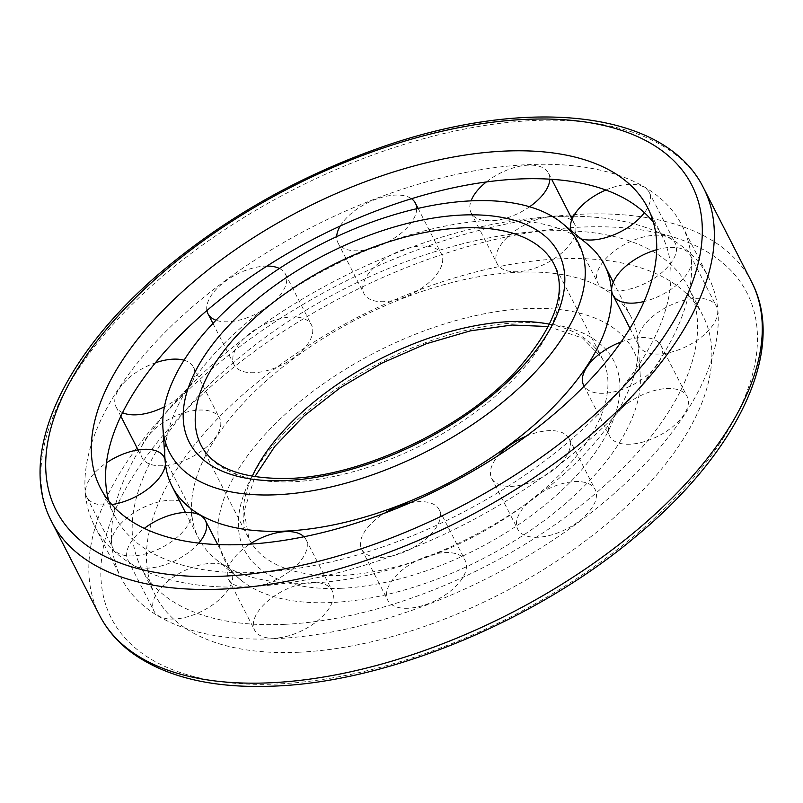<?xml version="1.0" encoding="UTF-8"?>
<svg xmlns="http://www.w3.org/2000/svg" width="803" height="803" viewBox="0 0 803 803"><rect width="100%" height="100%" fill="white"/><g stroke="black" fill="none" stroke-linecap="round" stroke-linejoin="round"><path stroke-width="0.6" stroke-dasharray="4.01 3.01" d="M331.89 602.511A229.708 116.305 152.9 0 1 240.639 579.846A229.708 116.305 152.9 0 1 376.165 352.015A229.708 116.305 152.9 0 1 640.232 375.362A229.708 116.305 152.9 0 1 331.89 602.511M312.036 583.038A242.897 122.979 152.9 0 1 215.545 559.079A242.897 122.979 152.9 0 1 198.652 538.301A242.897 122.979 152.9 0 1 358.851 318.169A242.897 122.979 152.9 0 1 631.108 317.004A242.897 122.979 152.9 0 1 638.074 342.861A242.897 122.979 152.9 0 1 312.036 583.038M165.097 460.49A242.897 122.979 152.9 0 1 332.261 266.215A242.897 122.979 152.9 0 1 587.625 244.273M653.441 222.411A307.429 155.662 152.9 0 1 661.973 235.65A307.429 155.662 152.9 0 1 564.499 445.233A307.429 155.662 152.9 0 1 258.124 572.378A307.429 155.662 152.9 0 1 114.608 515.747A307.429 155.662 152.9 0 1 108.867 501.082M248.609 586.762A329.913 167.044 152.9 0 1 94.593 525.995A329.913 167.044 152.9 0 1 312.196 226.988A329.913 167.044 152.9 0 1 681.988 225.412A329.913 167.044 152.9 0 1 577.387 450.312A329.913 167.044 152.9 0 1 248.609 586.762M573.472 216.238A329.913 167.044 152.9 0 1 708.567 277.356A329.913 167.044 152.9 0 1 603.976 502.266A329.913 167.044 152.9 0 1 275.188 638.716A329.913 167.044 152.9 0 1 121.183 577.939A329.913 167.044 152.9 0 1 233.031 347.087A329.913 167.044 152.9 0 1 570.582 216.228M284.714 624.332A307.429 155.662 152.9 0 1 141.198 567.701A307.429 155.662 152.9 0 1 343.965 289.08A307.429 155.662 152.9 0 1 688.552 287.604A307.429 155.662 152.9 0 1 591.088 497.187A307.429 155.662 152.9 0 1 284.714 624.332M298.987 652.227A307.429 155.662 152.9 0 1 155.471 595.605A307.429 155.662 152.9 0 1 358.238 316.984A307.429 155.662 152.9 0 1 702.836 315.499A307.429 155.662 152.9 0 1 605.362 525.082A307.429 155.662 152.9 0 1 298.987 652.227M122.548 412.692A43.503 22.032 152.9 0 1 116.023 406.81A43.503 22.032 152.9 0 1 155.37 362.815M184.048 360.226A43.503 22.032 152.9 0 1 193.483 367.172A43.503 22.032 152.9 0 1 164.414 406.79M162.387 465.74A43.503 22.032 152.9 0 1 142.071 457.72A43.503 22.032 152.9 0 1 170.768 418.293A43.503 22.032 152.9 0 1 219.54 418.082A43.503 22.032 152.9 0 1 205.739 447.743A43.503 22.032 152.9 0 1 162.387 465.74M279.394 268.463A43.503 22.032 152.9 0 1 285.436 274.114A43.503 22.032 152.9 0 1 271.645 303.775A43.503 22.032 152.9 0 1 228.283 321.762A43.503 22.032 152.9 0 1 215.977 320.226M206.903 310.54A43.503 22.032 152.9 0 1 225.121 281.462A43.503 22.032 152.9 0 1 266.998 266.054M254.34 372.682A43.503 22.032 152.9 0 1 234.034 364.662A43.503 22.032 152.9 0 1 262.722 325.235A43.503 22.032 152.9 0 1 311.494 325.024A43.503 22.032 152.9 0 1 297.702 354.685A43.503 22.032 152.9 0 1 254.34 372.682M416.677 208.71A43.503 22.032 152.9 0 1 358.248 250.757A43.503 22.032 152.9 0 1 337.943 242.747A43.503 22.032 152.9 0 1 336.678 236.634M340.231 226.034A43.503 22.032 152.9 0 1 374.901 199.626A43.503 22.032 152.9 0 1 411.507 198.722M384.306 301.667A43.503 22.032 152.9 0 1 363.99 293.657A43.503 22.032 152.9 0 1 392.687 254.23A43.503 22.032 152.9 0 1 441.459 254.019A43.503 22.032 152.9 0 1 427.658 283.68A43.503 22.032 152.9 0 1 384.306 301.667M529.589 206.762A43.503 22.032 152.9 0 1 491.396 220.825A43.503 22.032 152.9 0 1 471.09 212.815A43.503 22.032 152.9 0 1 471.07 200.85M486.337 181.97A43.503 22.032 152.9 0 1 548.549 173.177A43.503 22.032 152.9 0 1 549.824 179.179M517.453 271.735A43.503 22.032 152.9 0 1 497.147 263.725A43.503 22.032 152.9 0 1 525.835 224.298A43.503 22.032 152.9 0 1 574.607 224.087A43.503 22.032 152.9 0 1 560.815 253.748A43.503 22.032 152.9 0 1 517.453 271.735M581.141 238.903A43.503 22.032 152.9 0 1 571.746 231.977A43.503 22.032 152.9 0 1 571.174 230.662M605.833 190.02A43.503 22.032 152.9 0 1 649.205 192.339A43.503 22.032 152.9 0 1 644.438 212.715M618.109 290.897A43.503 22.032 152.9 0 1 597.803 282.887A43.503 22.032 152.9 0 1 626.491 243.46A43.503 22.032 152.9 0 1 675.263 243.249A43.503 22.032 152.9 0 1 661.471 272.91A43.503 22.032 152.9 0 1 618.109 290.897M656.693 249.723A43.503 22.032 152.9 0 1 690.399 255.454A43.503 22.032 152.9 0 1 644.106 301.496M659.303 354.023A43.503 22.032 152.9 0 1 638.987 346.013A43.503 22.032 152.9 0 1 667.684 306.585A43.503 22.032 152.9 0 1 716.457 306.375A43.503 22.032 152.9 0 1 702.655 336.035A43.503 22.032 152.9 0 1 659.303 354.023M621.09 341.958A43.503 22.032 152.9 0 1 661.09 345.631A43.503 22.032 152.9 0 1 647.298 375.292A43.503 22.032 152.9 0 1 603.936 393.279A43.503 22.032 152.9 0 1 584.122 386.133M629.994 444.2A43.503 22.032 152.9 0 1 609.688 436.18A43.503 22.032 152.9 0 1 638.375 396.752A43.503 22.032 152.9 0 1 687.147 396.541A43.503 22.032 152.9 0 1 673.356 426.202A43.503 22.032 152.9 0 1 629.994 444.2M526.196 436.18A43.503 22.032 152.9 0 1 569.136 438.689A43.503 22.032 152.9 0 1 555.345 468.35A43.503 22.032 152.9 0 1 511.983 486.337A43.503 22.032 152.9 0 1 491.677 478.327A43.503 22.032 152.9 0 1 498.593 455.321M538.04 537.247A43.503 22.032 152.9 0 1 517.724 529.237A43.503 22.032 152.9 0 1 546.421 489.81A43.503 22.032 152.9 0 1 595.194 489.599A43.503 22.032 152.9 0 1 581.392 519.26A43.503 22.032 152.9 0 1 538.04 537.247M410.072 502.829A43.503 22.032 152.9 0 1 439.171 509.694A43.503 22.032 152.9 0 1 425.379 539.355A43.503 22.032 152.9 0 1 382.017 557.342A43.503 22.032 152.9 0 1 361.711 549.332A43.503 22.032 152.9 0 1 384.557 513.187M408.075 608.262A43.503 22.032 152.9 0 1 387.769 600.242A43.503 22.032 152.9 0 1 416.456 560.815A43.503 22.032 152.9 0 1 465.228 560.604A43.503 22.032 152.9 0 1 451.437 590.265A43.503 22.032 152.9 0 1 408.075 608.262M303.946 536.775A43.503 22.032 152.9 0 1 306.023 539.626A43.503 22.032 152.9 0 1 292.232 569.287A43.503 22.032 152.9 0 1 248.87 587.274A43.503 22.032 152.9 0 1 228.564 579.264A43.503 22.032 152.9 0 1 249.783 544.153M274.927 638.194A43.503 22.032 152.9 0 1 254.611 630.174A43.503 22.032 152.9 0 1 283.308 590.747A43.503 22.032 152.9 0 1 332.081 590.536A43.503 22.032 152.9 0 1 318.279 620.197A43.503 22.032 152.9 0 1 274.927 638.194M198.753 543.119A43.503 22.032 152.9 0 1 148.214 568.112A43.503 22.032 152.9 0 1 127.908 560.103A43.503 22.032 152.9 0 1 144.289 528.384M174.271 619.033A43.503 22.032 152.9 0 1 153.955 611.013A43.503 22.032 152.9 0 1 182.652 571.585A43.503 22.032 152.9 0 1 231.425 571.375A43.503 22.032 152.9 0 1 217.623 601.035A43.503 22.032 152.9 0 1 174.271 619.033M111.768 504.545A43.503 22.032 152.9 0 1 107.02 504.997A43.503 22.032 152.9 0 1 86.714 496.977A43.503 22.032 152.9 0 1 106.458 462.849M165.027 459.567A43.503 22.032 152.9 0 1 165.408 464.014M133.077 555.907A43.503 22.032 152.9 0 1 112.771 547.887A43.503 22.032 152.9 0 1 141.458 508.46A43.503 22.032 152.9 0 1 190.231 508.249A43.503 22.032 152.9 0 1 176.439 537.91A43.503 22.032 152.9 0 1 133.077 555.907M549.543 324.211A198.341 100.425 152.9 0 1 602.13 358.168L554.18 264.468A198.341 100.425 152.9 0 1 491.295 399.683A198.341 100.425 152.9 0 1 293.627 481.72A198.341 100.425 152.9 0 1 201.041 445.183L248.99 538.883A198.341 100.425 152.9 0 1 252.212 476.37M548.389 326.55L582.667 338.133L602.13 358.168A198.341 100.425 152.9 0 1 539.245 493.383A198.341 100.425 152.9 0 1 341.576 575.41A198.341 100.425 152.9 0 1 248.99 538.883L244.112 511.381L254.782 476.801M341.295 588.298A207.495 105.063 152.9 0 1 326.389 395.939A207.495 105.063 152.9 0 1 619.775 382.419A207.495 105.063 152.9 0 1 341.295 588.298M51.643 521.629A366.168 185.403 152.9 0 1 293.145 189.779A366.168 185.403 152.9 0 1 703.579 188.022M277.989 683.955A357.014 180.765 152.9 0 1 252.333 352.979A357.014 180.765 152.9 0 1 757.139 329.722A357.014 180.765 152.9 0 1 277.989 683.955M99.582 615.329A366.168 185.403 152.9 0 1 341.094 283.479A366.168 185.403 152.9 0 1 751.528 281.712M640.232 375.362L638.074 342.861M240.639 579.846L215.545 559.079M185.413 512.434L198.652 538.301M613.291 282.194L631.108 317.004M100.335 487.843L114.608 515.747M647.69 207.746L661.973 235.65M94.593 525.995L121.183 577.939M681.988 225.412L708.567 277.356M141.198 567.701L155.471 595.605M688.552 287.604L702.836 315.499M116.023 406.81L120.831 416.215M138.086 449.921L142.071 457.72M193.483 367.172L219.54 418.082M212.925 323.418L234.034 364.662M285.436 274.114L311.494 325.024M337.943 242.747L363.99 293.657M418.102 208.389L441.459 254.019M471.09 212.815L497.147 263.725M548.549 173.177L551.681 179.3M572.067 219.139L574.607 224.087M571.746 231.977L597.803 282.887M649.205 192.339L675.263 243.249M629.974 328.397L638.987 346.013M690.399 255.454L716.457 306.375M584.092 386.163L609.688 436.18M661.09 345.631L687.147 396.541M491.677 478.327L517.724 529.237M569.136 438.689L595.194 489.599M361.711 549.332L387.769 600.242M439.171 509.694L465.228 560.604M228.564 579.264L254.611 630.174M306.023 539.626L332.081 590.536M127.908 560.103L153.955 611.013M217.713 544.585L231.425 571.375M86.714 496.977L112.771 547.887M164.986 458.935L190.231 508.249"/><path stroke-width="1.2" d="M276.754 494.748A229.708 116.305 152.9 0 1 162.929 427.989A229.708 116.305 152.9 0 1 321.029 244.263A229.708 116.305 152.9 0 1 562.522 223.505A229.708 116.305 152.9 0 1 522.612 384.697A229.708 116.305 152.9 0 1 276.754 494.748M562.522 223.505L587.625 244.273A242.897 122.979 152.9 0 1 604.518 265.05A242.897 122.979 152.9 0 1 527.511 430.639A242.897 122.979 152.9 0 1 285.446 531.094A242.897 122.979 152.9 0 1 172.063 486.347A242.897 122.979 152.9 0 1 165.097 460.49L162.929 427.989M243.851 544.474A307.429 155.662 152.9 0 1 100.335 487.843A307.429 155.662 152.9 0 1 303.102 209.222A307.429 155.662 152.9 0 1 647.69 207.746A307.429 155.662 152.9 0 1 550.226 417.329A307.429 155.662 152.9 0 1 243.851 544.474M108.867 501.082A307.429 155.662 152.9 0 1 317.376 237.126A307.429 155.662 152.9 0 1 653.441 222.411M570.582 216.228A329.913 167.044 152.9 0 1 573.472 216.238M164.414 406.79A43.503 22.032 152.9 0 1 136.329 414.82A43.503 22.032 152.9 0 1 122.548 412.692M155.37 362.815A43.503 22.032 152.9 0 1 184.048 360.226M215.977 320.226A43.503 22.032 152.9 0 1 207.977 313.752A43.503 22.032 152.9 0 1 206.903 310.54M266.998 266.054A43.503 22.032 152.9 0 1 279.394 268.463M336.678 236.634A43.503 22.032 152.9 0 1 340.231 226.034M411.507 198.722A43.503 22.032 152.9 0 1 415.402 203.109A43.503 22.032 152.9 0 1 416.677 208.71M471.07 200.85A43.503 22.032 152.9 0 1 486.337 181.97M549.824 179.179A43.503 22.032 152.9 0 1 529.589 206.762M644.438 212.715A43.503 22.032 152.9 0 1 592.052 239.987A43.503 22.032 152.9 0 1 581.141 238.903M571.174 230.662A43.503 22.032 152.9 0 1 605.833 190.02M644.106 301.496A43.503 22.032 152.9 0 1 633.246 303.112A43.503 22.032 152.9 0 1 612.94 295.102A43.503 22.032 152.9 0 1 656.693 249.723M584.122 386.133A43.503 22.032 152.9 0 1 583.63 385.269A43.503 22.032 152.9 0 1 621.09 341.958M498.593 455.321A43.503 22.032 152.9 0 1 526.196 436.18M384.557 513.187A43.503 22.032 152.9 0 1 410.072 502.829M249.783 544.153A43.503 22.032 152.9 0 1 303.946 536.775M144.289 528.384A43.503 22.032 152.9 0 1 205.367 520.464A43.503 22.032 152.9 0 1 198.753 543.119M106.458 462.849A43.503 22.032 152.9 0 1 164.173 457.339A43.503 22.032 152.9 0 1 165.027 459.567M165.408 464.014A43.503 22.032 152.9 0 1 111.768 504.545M286.159 480.545A207.495 105.063 152.9 0 1 271.243 288.187A207.495 105.063 152.9 0 1 564.639 274.666A207.495 105.063 152.9 0 1 286.159 480.545M201.041 445.183A198.341 100.425 152.9 0 1 331.86 265.422A198.341 100.425 152.9 0 1 554.18 264.468C567.46 291.489 555.064 326.66 516.971 370.012C464.084 428.119 362.986 476.169 289.331 478.427C242.325 479.311 212.895 468.229 201.041 445.183M252.212 476.37A198.341 100.425 152.9 0 1 549.543 324.211M222.853 576.203A357.014 180.765 152.9 0 1 197.197 245.226A357.014 180.765 152.9 0 1 701.993 221.969A357.014 180.765 152.9 0 1 222.853 576.203M222.572 589.081A366.168 185.403 152.9 0 1 51.643 521.629C15.95 453.785 64.993 351.664 166.131 267.861C229.176 215.706 300.744 175.556 380.853 147.411C526.858 95.928 665.306 109.991 703.579 188.022A366.168 185.403 152.9 0 1 587.485 437.645A366.168 185.403 152.9 0 1 222.572 589.081M270.521 682.781A366.168 185.403 152.9 0 1 99.582 615.329C107.09 629.903 117.83 642.37 131.833 652.749C166.522 677.652 214.19 688.753 274.817 686.073C389.375 681.767 537.207 620.177 637.03 535.481C738.178 451.677 787.211 349.556 751.528 281.712A366.168 185.403 152.9 0 1 635.434 531.345A366.168 185.403 152.9 0 1 270.521 682.781M254.782 476.801L274.787 446.428L303.875 416.064L340.291 387.729L381.867 363.147L426.112 343.804L470.407 330.846L512.053 325.014L548.389 326.55M172.063 486.347L185.413 512.434M604.518 265.05L613.291 282.194M51.643 521.629L99.582 615.329M703.579 188.022L751.528 281.712M120.831 416.215L138.086 449.921M207.977 313.752L212.925 323.418M415.402 203.109L418.102 208.389M551.681 179.3L572.067 219.139M612.94 295.102L629.974 328.397M583.63 385.269L584.092 386.163M205.367 520.464L217.713 544.585M164.173 457.339L164.986 458.935"/></g></svg>
